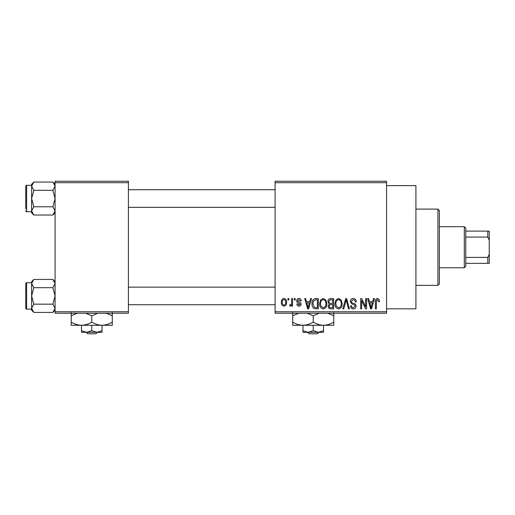 <?xml version="1.0" encoding="UTF-8"?>
<svg xmlns="http://www.w3.org/2000/svg" width="515" height="515" viewBox="0 0 515 515"><rect width="100%" height="100%" fill="white"/><g stroke="black" fill="none" stroke-linecap="round" stroke-linejoin="round"><path stroke-width="0.77" d="M386.578 185.625L415.914 185.625L415.914 308.839L386.578 308.839M386.578 182.696L275.1 182.696L275.1 181.228L386.578 181.228L386.578 313.236L275.1 313.236L275.1 311.768L386.578 311.768M287.904 298.571L288.838 298.571L288.838 300.039L287.904 300.039L287.904 298.571M294.303 298.571L295.237 298.571L295.237 300.039L294.303 300.039L294.303 298.571M310.526 298.571L311.504 298.571L308.665 308.839L307.68 308.839L304.706 298.571L305.678 298.571L306.489 301.636L309.721 301.636L310.526 298.571M325.918 300.045L326.838 303.567C327.044 306.476 325.841 308.279 323.233 308.968C320.678 308.298 319.48 306.541 319.635 303.696L320.562 300.007L323.24 298.436L325.918 300.045M341.252 300.045L342.172 303.567C342.378 306.476 341.175 308.279 338.567 308.968C336.012 308.298 334.814 306.541 334.975 303.696L335.902 300.007L338.574 298.436L341.252 300.045M353.213 298.436C355.234 298.655 356.264 299.814 356.309 301.906L355.376 302.035C355.292 300.58 354.545 299.782 353.129 299.633L351.243 301.397C351.481 302.556 352.254 303.2 353.567 303.335C355.118 303.67 355.949 304.61 356.039 306.155C355.974 307.893 355.086 308.826 353.387 308.968C351.571 308.794 350.631 307.77 350.573 305.904L351.507 305.768C351.545 307.004 352.163 307.674 353.354 307.77L355.105 306.122L354.816 305.073L351.726 303.856L350.309 301.417C350.412 299.556 351.378 298.565 353.213 298.436M373.465 298.571L374.444 298.571L371.605 308.839L370.62 308.839L367.639 298.571L368.618 298.571L369.429 301.636L372.654 301.636L373.465 298.571M275.1 182.696L275.1 311.768M378.95 299.164L379.51 301.636L378.577 301.771L377.444 299.633L376.439 300.412L376.31 308.839L375.377 308.839L375.377 301.867C375.145 300 375.847 298.855 377.489 298.436L378.95 299.164M365.644 298.571L366.577 298.571L366.577 308.839L365.579 308.839L361.639 300.606L361.639 308.839L360.706 308.839L360.706 298.571L361.71 298.571L365.644 306.786L365.644 298.571M345.726 298.571L346.64 298.571L349.408 308.839L348.443 308.839L346.241 299.769L343.775 308.839L342.797 308.839L345.726 298.571M330.746 298.571L333.636 298.571L333.636 308.839L330.739 308.839C329.111 308.768 328.255 307.912 328.171 306.258L329.182 304.101L327.907 301.584C327.926 299.653 328.873 298.649 330.746 298.571M315.566 298.571L318.302 298.571L318.302 308.839L314.214 308.646C312.579 307.5 311.852 305.871 312.039 303.76C311.794 300.837 312.972 299.112 315.566 298.571M298.957 298.436C300.361 298.571 301.12 299.376 301.236 300.837L300.303 300.972L298.893 299.505L297.638 300.663L297.876 301.339L298.797 301.751C300.168 301.983 300.94 302.749 301.101 304.043C301.037 305.382 300.335 306.09 298.996 306.168C297.676 306.09 296.955 305.376 296.833 304.037L297.767 303.901L298.964 305.105L300.168 304.191L298.803 303.148C297.458 302.917 296.756 302.151 296.704 300.85C296.749 299.363 297.503 298.558 298.957 298.436M291.638 298.571L292.572 298.571L292.572 306.039L291.638 306.039L291.638 304.848L290.524 306.168L289.636 305.768L289.9 304.706L290.576 304.835L291.458 303.966L291.638 298.571M283.971 298.436C285.857 298.912 286.726 300.206 286.572 302.305C286.726 304.41 285.864 305.698 283.971 306.168C282.098 305.71 281.235 304.449 281.37 302.382C281.19 300.239 282.053 298.925 283.971 298.436M128.422 313.236L55.086 313.236L55.086 311.768L128.422 311.768L128.422 313.236M128.422 182.696L55.086 182.696L55.086 181.228L128.422 181.228L128.422 311.768M55.086 182.696L55.086 311.768M371.469 305.826L372.339 302.839L369.744 302.839L371.045 307.77L371.469 305.826M338.561 307.77C340.557 307.217 341.451 305.813 341.239 303.554C341.368 301.442 340.479 300.136 338.58 299.633C336.623 300.168 335.735 301.533 335.909 303.721L336.301 306.045L338.561 307.77M332.703 307.635L332.703 304.571L329.973 304.668L329.104 306.084C329.201 307.255 329.858 307.77 331.081 307.635L332.703 307.635M332.703 303.367L332.703 299.769L329.761 299.897L328.84 301.578C328.911 302.833 329.587 303.425 330.862 303.367L332.703 303.367M323.227 307.77C325.223 307.217 326.117 305.813 325.905 303.554C326.034 301.442 325.145 300.136 323.246 299.633C321.289 300.168 320.401 301.533 320.568 303.721L320.967 306.045L323.227 307.77M317.369 307.635L317.369 299.769L315.689 299.769L313.345 301.269L312.972 303.773L314.388 307.436L317.369 307.635M308.53 305.826L309.406 302.839L306.805 302.839L308.105 307.77L308.53 305.826M283.997 305.105C285.226 304.674 285.78 303.741 285.638 302.305C285.78 300.844 285.213 299.91 283.945 299.505C282.709 299.936 282.162 300.869 282.304 302.305C282.162 303.766 282.722 304.7 283.997 305.105M437.911 209.096L439.379 210.564L439.379 283.9L437.911 285.368L437.911 209.096L415.914 209.096M55.086 212.811L52.878 215.025L33.829 215.025L31.615 210.899L33.829 206.779L31.615 198.539L33.829 190.293L31.615 186.173L33.829 182.046L31.615 184.261L31.615 186.173L31.615 185.336L26.632 185.336A0.882 0.882 0 0 0 25.75 186.218L25.75 208.8M25.75 188.271L25.75 186.218A0.882 0.882 0 0 1 26.632 185.336L26.632 211.736A0.882 0.882 0 0 1 25.75 210.854M26.632 211.736L31.615 211.736M55.086 184.261L52.878 182.046L33.829 182.046M52.878 182.046L55.086 186.173L52.878 190.293L33.829 190.293M52.878 190.293L55.086 198.539L52.878 206.779L33.829 206.779M52.878 206.779L55.086 210.899L52.878 215.025M31.615 186.173L31.615 212.811L33.829 215.025M464.318 267.768L464.318 226.697L465.779 228.164L465.779 266.3L464.318 267.768L439.379 267.768M464.318 226.697L439.379 226.697M489.25 263.365L487.782 263.365L487.782 257.397L489.25 254.268L489.25 263.365M465.779 263.365L487.782 263.365M465.779 231.1L489.25 231.1L489.25 254.268M465.779 257.397L487.782 257.397M489.25 240.196L487.782 237.067L487.782 231.1M465.779 237.067L487.782 237.067M55.086 310.21L52.878 312.418L33.829 312.418L31.615 308.292L33.829 304.172L31.615 295.932L33.829 287.685L31.615 283.565L33.829 279.445L31.615 281.654L31.615 310.21L33.829 312.418M25.75 285.664L25.75 283.611A0.882 0.882 0 0 1 26.632 282.729L26.632 309.129A0.882 0.882 0 0 1 25.75 308.253L25.75 283.611A0.882 0.882 0 0 1 26.632 282.729L31.615 282.729M26.632 309.129L31.615 309.129M55.086 281.654L52.878 279.445L33.829 279.445M52.878 279.445L55.086 283.565L52.878 287.685L33.829 287.685M52.878 287.685L55.086 295.932L52.878 304.172L33.829 304.172M52.878 304.172L55.086 308.292L52.878 312.418M25.75 308.253L25.75 306.2M307.558 332.304L309.09 333.772L307.558 332.304M317.388 333.772L318.92 332.304L317.388 333.772L309.09 333.772M313.236 330.72L308.105 332.304L323.504 332.304L323.504 330.72L318.373 332.304L313.236 330.72L313.236 325.268M323.504 330.72L323.504 325.268L292.7 325.268L292.7 315.83L298.687 313.236M302.968 330.72L302.968 332.304L308.105 332.304L302.968 330.72L302.968 325.268C299.363 325.145 295.938 324.083 292.7 322.087M323.504 325.268C327.154 325.132 330.579 324.077 333.772 322.087L333.772 325.268L323.504 325.268C319.899 325.145 316.474 324.083 313.236 322.087L313.236 315.83L319.223 313.236M333.772 322.087L333.772 312.65M327.785 313.236L333.772 315.83M313.236 322.087C310.043 324.077 306.618 325.132 302.968 325.268M307.249 313.236L313.236 315.83M292.7 312.65L292.7 315.83M86.076 332.304L87.608 333.772L86.076 332.304M95.906 333.772L97.438 332.304L95.906 333.772L87.608 333.772M91.754 330.72L86.623 332.304L102.022 332.304L102.022 330.72L96.891 332.304L91.754 330.72L91.754 325.268M102.022 330.72L102.022 325.268L71.218 325.268L71.218 315.83L77.205 313.236M81.486 330.72L81.486 332.304L86.623 332.304L81.486 330.72L81.486 325.268C77.881 325.145 74.456 324.083 71.218 322.087M102.022 325.268C105.672 325.132 109.09 324.077 112.289 322.087L112.289 325.268L102.022 325.268C98.416 325.145 94.992 324.083 91.754 322.087L91.754 315.83L97.741 313.236M112.289 322.087L112.289 312.65M106.302 313.236L112.289 315.83M91.754 322.087C88.561 324.077 85.136 325.132 81.486 325.268M85.767 313.236L91.754 315.83M71.218 312.65L71.218 315.83M437.911 285.368L415.914 285.368M275.1 189.732L128.422 189.732M275.1 207.339L128.422 207.339M128.422 304.732L275.1 304.732M128.422 287.132L275.1 287.132"/></g></svg>

